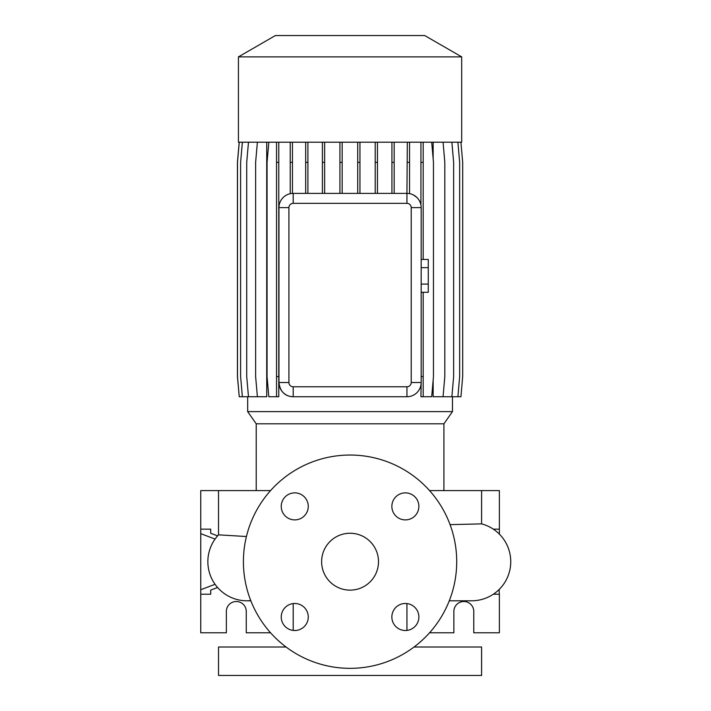<?xml version="1.0" encoding="UTF-8"?>
<svg xmlns="http://www.w3.org/2000/svg" width="711" height="711" viewBox="0 0 711 711"><rect width="100%" height="100%" fill="white"/><g stroke="black" fill="none" stroke-linecap="round" stroke-linejoin="round"><path stroke-width="1.07" d="M350.061 533.25A28.44 28.44 0 0 0 321.621 561.69A28.44 28.44 0 0 0 350.061 590.13A28.44 28.44 0 0 0 378.501 561.69A28.44 28.44 0 0 0 350.061 533.25M405.368 603.488A13.509 13.509 0 0 0 391.859 616.997A13.509 13.509 0 0 0 405.368 630.506A13.509 13.509 0 0 0 418.877 616.997A13.509 13.509 0 0 0 405.368 603.488M294.754 603.488A13.509 13.509 0 0 0 281.245 616.997A13.509 13.509 0 0 0 294.754 630.506A13.509 13.509 0 0 0 308.263 616.997A13.509 13.509 0 0 0 294.754 603.488M294.754 492.874A13.509 13.509 0 0 0 281.245 506.383A13.509 13.509 0 0 0 294.754 519.892A13.509 13.509 0 0 0 308.263 506.383A13.509 13.509 0 0 0 294.754 492.874M405.368 492.874A13.509 13.509 0 0 0 391.859 506.383A13.509 13.509 0 0 0 405.368 519.892A13.509 13.509 0 0 0 418.877 506.383A13.509 13.509 0 0 0 405.368 492.874M350.061 455.04A106.65 106.65 0 0 1 456.711 561.69A106.65 106.65 0 0 1 350.061 668.34A106.65 106.65 0 0 1 243.411 561.69A106.65 106.65 0 0 1 350.061 455.04M429.551 632.79L453.867 632.79L453.867 611.46A9.954 9.954 0 0 1 463.821 601.506A9.954 9.954 0 0 1 473.775 611.46L473.775 632.79L499.371 632.79L499.371 594.227L493.327 594.227M215.06 584.309L200.751 589.721L200.751 632.79L226.347 632.79L226.347 611.46A9.954 9.954 0 0 1 236.301 601.506A9.954 9.954 0 0 1 246.255 611.46L246.255 632.79L270.571 632.79M443.913 490.59L443.913 423.818L256.209 423.818L256.209 490.59M443.913 423.818L452.454 411.625L247.668 411.625L256.209 423.818M461.688 56.88L238.434 56.88L238.434 142.2L461.688 142.2L461.688 56.88L424.743 35.55L275.379 35.55L238.434 56.88M499.371 534.112L499.371 490.59L429.551 490.59M270.571 490.59L218.526 490.59L218.526 534.85L246.424 536.529M450.072 524.638L481.596 523.874L481.596 490.59M293.181 603.577L293.181 630.408M406.941 603.577L406.941 630.408M286.071 647.01L218.526 647.01L218.526 675.45L481.596 675.45L481.596 647.01L414.051 647.01M471.642 600.795L449.281 600.795L471.642 600.795A39.105 39.105 0 0 0 481.596 523.874M248.379 600.768A39.105 39.105 0 0 1 246.966 600.795A39.105 39.105 -90 0 0 249.339 600.724A39.105 39.105 0 0 1 249.108 600.733M250.779 600.635L246.966 600.795A39.105 39.105 0 0 1 218.526 534.85A39.105 39.105 -90 0 0 246.966 600.795L250.841 600.795M247.668 396.738L247.668 411.625M452.454 396.738L452.454 411.625M451.876 142.2L453.645 162.357L453.645 376.581L451.876 396.738L433.15 396.738L433.15 380.145M433.15 158.793L433.15 142.2M407.323 142.2L406.941 193.392A14.22 14.22 0 0 1 421.161 207.612L421.161 382.518A14.22 14.22 0 0 1 406.941 396.738L407.323 396.738M292.461 396.72L293.181 396.738A14.22 14.22 0 0 1 278.961 382.518C279.947 390.428 283.698 395.067 290.23 396.427L292.461 396.738L290.23 396.427M248.486 142.2L246.717 162.357L246.717 376.581L248.486 396.738L266.732 396.738L266.732 142.2M416.699 197.276L413.358 194.921M288.915 382.518A4.266 4.266 0 0 0 293.181 386.784L406.941 386.784A4.266 4.266 0 0 0 411.207 382.518L411.207 207.612A4.266 4.266 0 0 0 406.941 203.346L293.181 203.346A4.266 4.266 0 0 0 288.915 207.612L288.915 382.518L278.961 382.518L278.961 207.612A14.22 14.22 0 0 1 293.181 193.392L292.461 193.41L292.461 162.357L290.23 162.357L290.23 193.703M411.207 382.518L421.161 382.518L420.939 396.738L431.701 396.738L433.461 376.581L433.461 162.357L431.701 142.2M293.181 203.346L293.181 193.392L406.941 193.392L406.941 203.346M406.941 386.784L406.941 396.738L293.181 396.738L293.181 386.784M215.06 539.071L200.751 533.659L200.751 529.153L210.705 529.153L210.705 533.277L217.593 535.881M200.751 589.721L200.751 533.659M200.751 594.227L210.705 594.227L210.705 590.103L217.593 587.499M210.705 594.227L210.705 590.103M210.705 533.277L210.705 529.153M218.526 490.59L200.751 490.59L200.751 529.153M499.371 594.227L499.042 589.597M499.371 589.721L499.371 589.268M499.371 529.153L493.327 529.153M421.161 267.656L428.271 267.656L428.271 259.444L421.161 259.444M428.271 267.656L428.271 284.08L421.161 284.08M428.271 284.08L428.271 292.292L421.161 292.292M377.461 142.2L377.461 162.357L375.221 162.357L375.221 193.392M377.461 162.357L377.461 193.392M375.221 142.2L375.221 162.357M342.169 142.2L342.169 162.357L339.929 162.357L339.929 193.392M342.169 162.357L342.169 193.392M339.929 142.2L339.929 162.357M359.953 142.2L359.953 162.357L357.713 162.357L357.713 193.392M359.953 162.357L359.953 193.392M357.713 142.2L357.713 162.357M324.643 142.2L324.643 162.357L322.403 162.357L322.403 193.392M324.643 162.357L324.643 193.392M322.403 142.2L322.403 162.357M394.161 142.2L394.161 162.357L391.93 162.357L391.93 193.392M394.161 162.357L394.161 193.392M391.93 142.2L391.93 162.357M307.899 142.2L307.899 162.357L305.668 162.357L305.668 193.392M307.899 162.357L307.899 193.392M305.668 142.2L305.668 162.357M292.461 142.2L292.461 162.357M290.23 142.2L290.23 162.357M420.939 142.2L420.939 205.124M423.178 142.2L423.178 162.357L420.939 162.357M423.178 292.292L423.178 376.581L421.161 376.581M423.178 162.357L423.178 259.444M423.178 376.581L423.178 396.738M409.554 142.2L409.554 193.632M409.554 162.357L407.323 162.357M278.774 142.2L278.774 396.738L268.829 396.738L267.06 376.581L267.06 162.357L268.829 142.2M276.543 142.2L276.543 396.738M278.774 162.357L276.543 162.357M278.774 376.581L276.543 376.581M443.06 142.2L444.819 162.357L444.819 376.581L443.06 396.738M239.251 142.2L237.483 162.357L237.483 376.581L239.251 396.738L248.486 396.738M460.924 142.2L462.683 162.357L462.683 376.581L460.924 396.738L451.876 396.738M242.371 142.2L240.611 162.357L240.611 376.581L242.371 396.738M457.893 142.2L459.662 162.357L459.662 376.581L457.893 396.738M257.391 142.2L255.622 162.357L255.622 376.581L257.391 396.738M239.198 142.2L237.438 162.357L237.438 376.581L239.251 396.738M411.207 207.612L421.161 207.612M288.915 207.612L278.961 207.612"/></g></svg>

